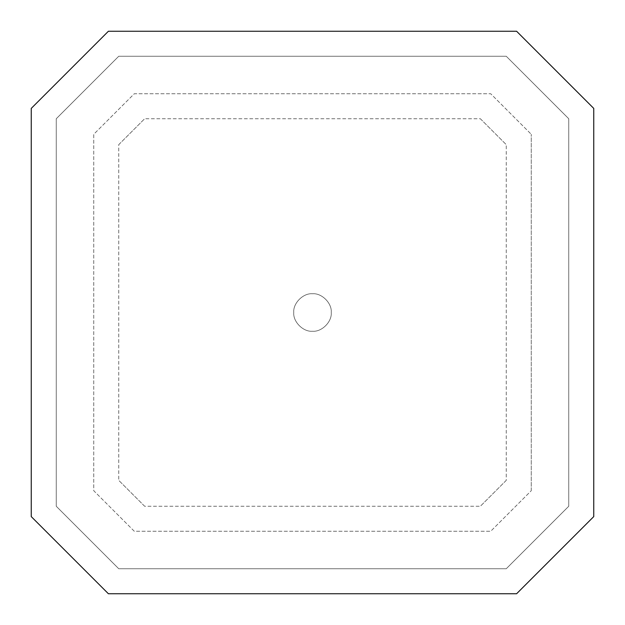 <?xml version="1.0" encoding="UTF-8"?>
<svg xmlns="http://www.w3.org/2000/svg" width="625" height="625" viewBox="0 0 625 625"><rect width="100%" height="100%" fill="white"/><g stroke="black" fill="none" stroke-linecap="round" stroke-linejoin="round"><path stroke-width="0.47" stroke-dasharray="3.12 2.34" d="M293.75 312.5C292.914 321.773 303.227 332.086 312.5 331.25C321.773 332.086 332.086 321.773 331.25 312.5C332.086 303.227 321.773 292.914 312.5 293.75C303.227 292.914 292.914 303.227 293.75 312.5C292.914 321.773 303.227 332.086 312.5 331.25C321.773 332.086 332.086 321.773 331.25 312.5C332.086 303.227 321.773 292.914 312.5 293.75C303.227 292.914 292.914 303.227 293.75 312.5M480.359 118.75L506.25 144.641L480.359 118.75L144.641 118.75L480.359 118.75M118.75 144.641L144.641 118.75L118.75 144.641L118.75 480.359L118.75 144.641M144.641 506.25L118.75 480.359L144.641 506.25L480.359 506.25L144.641 506.25M506.25 480.359L480.359 506.25L506.25 480.359L506.25 144.641L506.25 480.359M531.25 490.719L531.25 134.281L531.25 490.719L490.719 531.25L134.281 531.25L93.75 490.719L93.75 134.281L134.281 93.75L490.719 93.75L531.25 134.281L490.719 93.75L134.281 93.75L93.75 134.281L93.75 490.719L134.281 531.25L490.719 531.25L531.25 490.719M56.25 118.75L118.75 56.25L506.25 56.25L568.75 118.75L568.75 506.25L506.25 568.75L118.75 568.75L56.25 506.25L56.25 118.75L56.25 506.25L118.75 568.75L506.25 568.75L568.75 506.25L568.75 118.75L506.25 56.25L118.75 56.25L56.25 118.75M31.25 108.398L108.398 31.25L516.602 31.25L593.75 108.398L593.75 516.602L516.602 593.75L108.398 593.75L31.25 516.602L31.25 108.398"/><path stroke-width="0.94" d="M516.602 31.25L108.398 31.25L31.25 108.398L31.25 516.602L108.398 593.75L516.602 593.75L593.75 516.602L593.75 108.398L516.602 31.25"/></g></svg>
